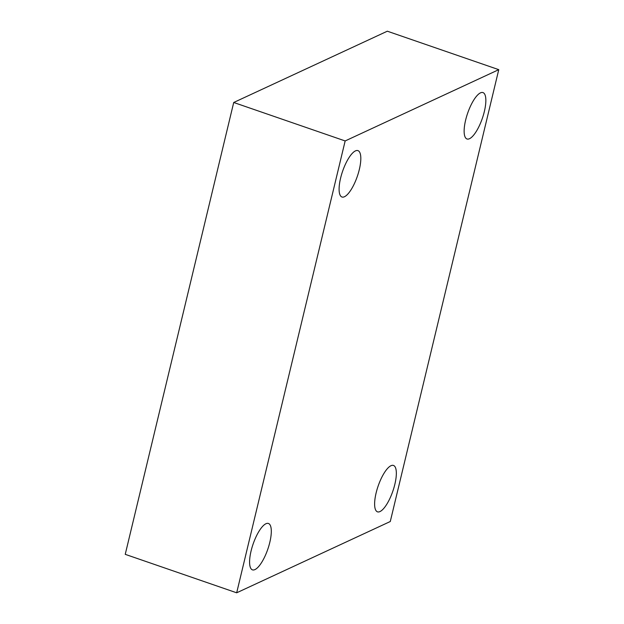 <?xml version="1.0" encoding="UTF-8"?>
<svg xmlns="http://www.w3.org/2000/svg" width="624" height="624" viewBox="0 0 624 624"><rect width="100%" height="100%" fill="white"/><g stroke="black" fill="none" stroke-linecap="round" stroke-linejoin="round"><path stroke-width="0.94" d="M498.763 69.662L390.281 521.516L236.675 592.8L345.158 140.946L498.763 69.662L387.325 31.2L233.719 102.484L345.158 140.946M233.719 102.484L125.237 554.338L236.675 592.8M344.456 196.739A24.531 7.784 109 0 0 358.418 172.903A24.531 7.784 109 0 0 357.958 150.626A24.531 7.784 109 0 0 342.599 171.272A24.531 7.784 109 0 0 341.952 197.005A24.531 7.784 109 0 0 344.456 196.739M254.943 569.587A24.531 7.784 109 0 0 268.905 545.75A24.531 7.784 109 0 0 268.445 523.474A24.531 7.784 109 0 0 253.087 544.128A24.531 7.784 109 0 0 252.439 569.86A24.531 7.784 109 0 0 254.943 569.587M379.977 511.563A24.531 7.784 109 0 0 393.939 487.726A24.531 7.784 109 0 0 393.479 465.449A24.531 7.784 109 0 0 378.121 486.104A24.531 7.784 109 0 0 377.473 511.836A24.531 7.784 109 0 0 379.977 511.563M469.49 138.707A24.531 7.784 109 0 0 483.452 114.871A24.531 7.784 109 0 0 482.999 92.594A24.531 7.784 109 0 0 467.633 113.248A24.531 7.784 109 0 0 466.986 138.98A24.531 7.784 109 0 0 469.49 138.707"/></g></svg>
